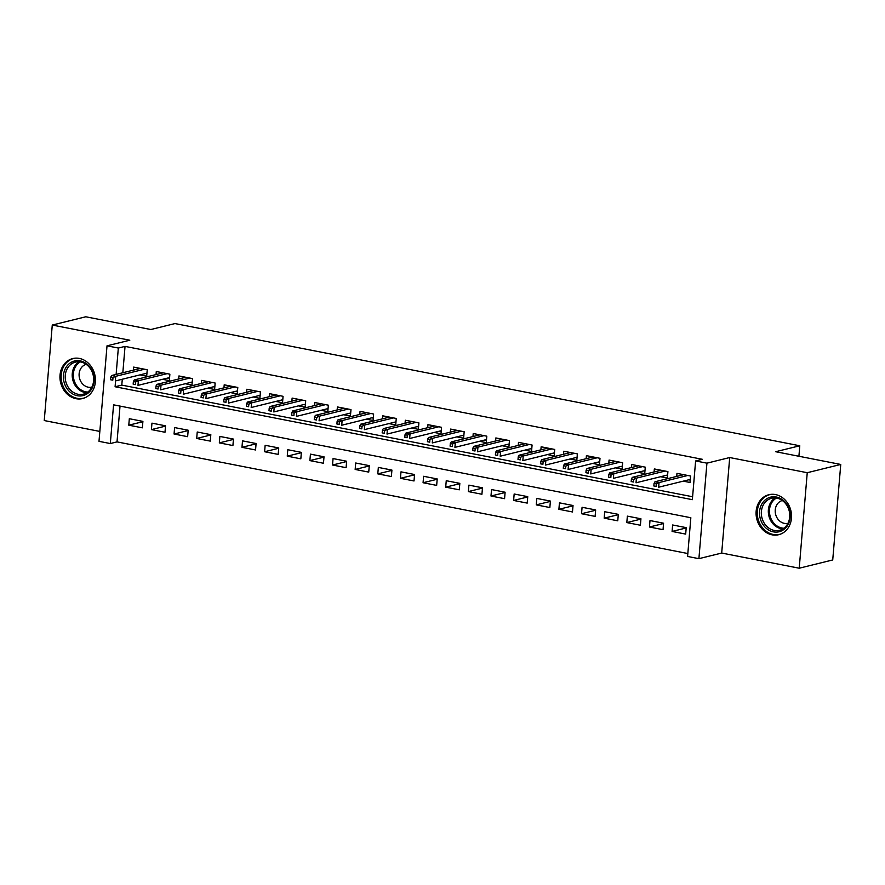 <?xml version="1.0" encoding="UTF-8"?>
<svg xmlns="http://www.w3.org/2000/svg" width="885" height="885" viewBox="0 0 885 885"><rect width="100%" height="100%" fill="white"/><g stroke="black" fill="none" stroke-linecap="round" stroke-linejoin="round"><path stroke-width="1.33" d="M75.999 398.692A20.587 17.545 -103.9 0 0 82.615 398.549A20.587 17.545 -103.9 0 0 95.348 378.172A20.587 17.545 -103.9 0 0 79.385 358.425A20.587 17.545 -103.9 0 0 72.758 358.569A20.587 17.545 -103.9 0 0 60.025 378.935A20.587 17.545 -103.9 0 0 75.999 398.692M772.118 534.839A20.587 17.545 -103.9 0 0 778.734 534.695A20.587 17.545 -103.9 0 0 791.467 514.329A20.587 17.545 -103.9 0 0 775.492 494.571A20.587 17.545 -103.9 0 0 768.877 494.715A20.587 17.545 -103.9 0 0 756.144 515.092A20.587 17.545 -103.9 0 0 772.118 534.839M120.028 406.093L117.019 441.892L110.315 443.551L98.998 441.338L107.019 345.825L118.336 348.037L116.123 374.41M798.912 456.262L799.786 445.774L174.987 323.567L150.859 329.519L85.779 316.786L52.27 325.049L44.25 420.552L99.839 431.426M799.786 445.774L775.669 451.715L840.75 464.448L832.73 559.951L799.221 568.214L807.242 472.712L729.705 457.545L706.927 463.165L698.907 558.667L687.59 556.455L690.842 517.736L113.568 404.832L110.315 443.551M729.705 457.545L721.695 553.048L799.221 568.214M721.695 553.048L698.907 558.667M117.019 441.892L687.833 553.534M840.75 464.448L807.242 472.712M139.941 374.886L146.7 376.202L147.242 369.753L133.657 367.098L133.403 370.151M162.586 379.311L169.334 380.638L169.876 374.178L156.291 371.523L156.037 374.576M185.219 383.736L191.979 385.063L192.521 378.603L178.936 375.948L178.681 379.001M207.853 388.172L214.612 389.488L215.155 383.039L201.57 380.384L201.315 383.426M230.498 392.597L237.246 393.913L237.788 387.464L224.204 384.809L223.949 387.862M253.132 397.022L259.891 398.35L260.433 391.889L246.849 389.234L246.594 392.287M275.766 401.447L282.525 402.775L283.067 396.314L269.482 393.659L269.228 396.712M298.411 405.883L305.159 407.2L305.701 400.75L292.127 398.095L291.862 401.137M321.045 410.308L327.804 411.625L328.346 405.175L314.761 402.52L314.507 405.573M343.69 414.733L350.438 416.061L350.98 409.6L337.395 406.945L337.141 409.998M366.324 419.158L373.072 420.486L373.614 414.025L360.04 411.37L359.775 414.423M388.957 423.594L395.717 424.911L396.259 418.461L382.674 415.806L382.42 418.848M411.602 428.019L418.351 429.336L418.893 422.886L405.308 420.231L405.053 423.284M434.236 432.444L440.995 433.772L441.538 427.311L427.953 424.656L427.698 427.709M456.87 436.869L463.629 438.197L464.171 431.736L450.587 429.081L450.332 432.134M479.515 441.305L486.263 442.622L486.805 436.172L473.221 433.517L472.966 436.559M502.149 445.73L508.908 447.047L509.45 440.597L495.865 437.942L495.611 440.984M524.783 450.155L531.542 451.483L532.084 445.022L518.499 442.367L518.245 445.42M547.428 454.58L554.176 455.908L554.718 449.447L541.144 446.792L540.879 449.845M570.062 459.016L576.821 460.333L577.363 453.883L563.778 451.228L563.524 454.27M592.707 463.441L599.455 464.758L599.997 458.308L586.412 455.653L586.158 458.695M615.341 467.866L622.1 469.183L622.642 462.733L609.057 460.078L608.803 463.132M637.974 472.291L644.734 473.619L645.276 467.158L631.691 464.503L631.436 467.557M660.619 476.727L667.367 478.044L667.909 471.594L654.325 468.939L654.07 471.982M686.185 527.958L672.091 531.442L685.676 534.097L686.218 527.637L672.633 524.982L672.091 531.442M663.551 523.533L649.457 527.006L663.031 529.673L663.573 523.212L649.999 520.557L649.457 527.006M640.917 519.108L626.812 522.581L640.397 525.236L640.939 518.787L627.354 516.132L626.812 522.581M618.272 514.683L604.178 518.156L617.763 520.811L618.305 514.362L604.721 511.707L604.178 518.156M595.638 510.247L581.533 513.731L595.118 516.386L595.66 509.937L582.076 507.271L581.533 513.731M572.993 505.822L558.9 509.295L572.484 511.961L573.026 505.501L559.442 502.846L558.9 509.295M550.359 501.397L536.266 504.87L549.851 507.525L550.393 501.076L536.808 498.421L536.266 504.87M527.726 496.972L513.621 500.445L527.206 503.1L527.748 496.651L514.163 493.996L513.621 500.445M505.081 492.536L490.987 496.02L504.572 498.675L505.114 492.226L491.529 489.56L490.987 496.02M482.447 488.111L468.353 491.584L481.927 494.25L482.469 487.79L468.895 485.135L468.353 491.584M459.813 483.686L445.708 487.159L459.293 489.814L459.835 483.365L446.25 480.71L445.708 487.159M437.168 479.261L423.074 482.734L436.659 485.389L437.201 478.94L423.616 476.285L423.074 482.734M414.534 474.836L400.44 478.309L414.014 480.964L414.556 474.515L400.982 471.849L400.44 478.309M391.9 470.4L377.795 473.873L391.38 476.539L391.922 470.079L378.337 467.424L377.795 473.873M369.255 465.975L355.162 469.448L368.746 472.103L369.288 465.654L355.704 462.999L355.162 469.448M346.621 461.55L332.517 465.023L346.101 467.678L346.643 461.229L333.059 458.574L332.517 465.023M323.976 457.125L309.883 460.598L323.467 463.253L324.01 456.804L310.425 454.138L309.883 460.598M301.342 452.689L287.249 456.162L300.834 458.828L301.376 452.368L287.791 449.713L287.249 456.162M278.709 448.264L264.604 451.737L278.189 454.392L278.731 447.943L265.146 445.288L264.604 451.737M256.064 443.839L241.97 447.312L255.555 449.967L256.097 443.518L242.512 440.863L241.97 447.312M233.43 439.414L219.336 442.887L232.91 445.542L233.452 439.093L219.878 436.427L219.336 442.887M210.796 434.977L196.691 438.462L210.276 441.117L210.818 434.657L197.233 432.002L196.691 438.462M188.151 430.552L174.057 434.026L187.642 436.681L188.184 430.232L174.599 427.577L174.057 434.026M165.517 426.127L151.412 429.601L164.997 432.256L165.539 425.807L151.954 423.152L151.412 429.601M142.905 421.382L129.321 418.716L128.779 425.176L142.363 427.831L142.905 421.382M115.581 380.893L115.094 386.756L692.358 499.671L695.61 460.952L702.314 459.293L125.039 346.389L122.827 372.751M122.285 379.245L121.787 385.108L692.601 496.75M683.253 481.152L690.012 482.469L690.554 476.019L676.97 473.364L676.715 476.407M107.019 345.825L129.807 340.216L52.27 325.049M125.039 346.389L118.336 348.037M695.61 460.952L706.927 463.165M121.787 385.108L115.094 386.756M142.883 421.702L128.779 425.176M688.751 479.792L690.211 480.079M656.316 483.852L654.048 483.409L653.838 485.987L656.095 486.429L656.316 483.852L659.048 482.568L654.977 481.772L683.718 474.681M687.8 475.477L659.048 482.568L658.661 487.215L690.267 479.427M656.095 486.429L653.838 485.987M654.977 481.772L654.048 483.409M776.344 497.016A17.822 15.189 76.1 0 1 790.161 517.426A17.822 15.189 76.1 0 1 773.413 531.863A17.822 15.189 76.1 0 1 759.595 511.453A17.822 15.189 76.1 0 1 776.344 497.016M774.198 530.414A16.494 14.06 -103.9 0 0 779.497 530.292A16.494 14.06 -103.9 0 0 789.697 513.975A16.494 14.06 -103.9 0 0 776.897 498.144A16.494 14.06 -103.9 0 0 771.598 498.255A16.494 14.06 -103.9 0 0 761.399 514.583A16.494 14.06 -103.9 0 0 774.198 530.414M782.329 500.512A11.748 10.012 -103.9 0 0 775.26 512.194A11.748 10.012 -103.9 0 0 784.364 523.356A11.748 10.012 -103.9 0 0 787.949 523.312M771.189 494.339A20.455 17.434 -103.9 0 0 769.983 494.582A20.455 17.434 -103.9 0 0 757.328 514.816A20.455 17.434 -103.9 0 0 773.202 534.452A20.455 17.434 -103.9 0 0 779.774 534.308A20.455 17.434 -103.9 0 0 780.957 533.965M92.726 372.165A17.822 15.189 76.1 0 1 85.137 394.876A17.822 15.189 76.1 0 1 64.793 384.411A17.822 15.189 76.1 0 1 72.393 361.711A17.822 15.189 76.1 0 1 92.726 372.165M66.497 383.791A16.494 14.06 -103.9 0 0 83.378 394.146A16.494 14.06 -103.9 0 0 92.361 372.452A16.494 14.06 -103.9 0 0 75.479 362.109A16.494 14.06 -103.9 0 0 66.497 383.791M86.21 364.354A11.748 10.012 -103.9 0 0 80.004 379.753A11.748 10.012 -103.9 0 0 91.83 387.165M75.07 358.182A20.455 17.434 -103.9 0 0 73.864 358.425A20.455 17.434 -103.9 0 0 62.724 385.318A20.455 17.434 -103.9 0 0 83.655 398.15A20.455 17.434 -103.9 0 0 84.838 397.808M666.106 475.367L667.567 475.654M633.682 479.427L631.414 478.984L631.193 481.562L633.461 482.004L633.682 479.427L636.415 478.143L632.332 477.347L661.084 470.256M665.155 471.052L636.415 478.143L636.027 482.79L667.622 474.991M633.461 482.004L631.193 481.562M632.332 477.347L631.414 478.984M643.472 470.942L644.933 471.229M611.037 475.002L608.78 474.559L608.559 477.137L610.827 477.579L611.037 475.002L613.77 473.707L609.699 472.911L638.45 465.831M642.521 466.627L613.77 473.707L613.382 478.354L644.988 470.566M610.827 477.579L608.559 477.137M609.699 472.911L608.78 474.559M620.839 466.517L622.299 466.793M588.403 470.566L586.135 470.123L585.925 472.712L588.182 473.154L588.403 470.566L591.136 469.282L587.065 468.486L615.805 461.395M619.887 462.191L591.136 469.282L590.749 473.929L622.354 466.141M588.182 473.154L585.925 472.712M587.065 468.486L586.135 470.123M598.194 462.081L599.654 462.368M565.769 466.141L563.502 465.698L563.28 468.276L565.548 468.718L565.769 466.141L568.502 464.857L564.42 464.061L593.171 456.97M597.242 457.766L568.502 464.857L568.104 469.504L599.709 461.716M565.548 468.718L563.28 468.276M564.42 464.061L563.502 465.698M575.56 457.656L577.02 457.943M543.125 461.716L540.868 461.273L540.647 463.851L542.914 464.293L543.125 461.716L545.857 460.432L541.786 459.636L570.537 452.545M574.608 453.341L545.857 460.432L545.47 465.079L577.075 457.279M542.914 464.293L540.647 463.851M541.786 459.636L540.868 461.273M552.926 453.231L554.386 453.518M520.491 457.291L518.223 456.848L518.013 459.426L520.269 459.868L520.491 457.291L523.223 455.996L519.152 455.2L547.892 448.12M551.974 448.916L523.223 455.996L522.836 460.642L554.441 452.854M520.269 459.868L518.013 459.426M519.152 455.2L518.223 456.848M530.281 448.806L531.741 449.082M497.846 452.854L495.589 452.412L495.368 455.001L497.635 455.443L497.846 452.854L500.589 451.571L496.507 450.775L525.259 443.684M529.33 444.491L500.589 451.571L500.191 456.217L531.797 448.43M497.635 455.443L495.368 455.001M496.507 450.775L495.589 452.412M507.647 444.37L509.107 444.657M475.212 448.43L472.944 447.987L472.734 450.565L474.991 451.007L475.212 448.43L477.944 447.146L473.873 446.35L502.614 439.259M506.696 440.055L477.944 447.146L477.557 451.792L509.163 444.005M474.991 451.007L472.734 450.565M473.873 446.35L472.944 447.987M485.002 439.945L486.462 440.232M452.578 444.005L450.31 443.562L450.089 446.14L452.357 446.582L452.578 444.005L455.31 442.721L451.239 441.925L479.98 434.834M484.051 435.63L455.31 442.721L454.923 447.367L486.518 439.568M452.357 446.582L450.089 446.14M451.239 441.925L450.31 443.562M462.368 435.52L463.828 435.807M429.933 439.579L427.676 439.137L427.455 441.715L429.723 442.157L429.933 439.579L432.665 438.285L428.594 437.489L457.346 430.409M461.417 431.205L432.665 438.285L432.278 442.931L463.884 435.143M429.723 442.157L427.455 441.715M428.594 437.489L427.676 439.137M439.734 431.095L441.195 431.371M407.299 435.143L405.031 434.701L404.821 437.29L407.078 437.732L407.299 435.143L410.032 433.86L405.961 433.064L434.701 425.973M438.783 426.78L410.032 433.86L409.644 438.506L441.25 430.718M407.078 437.732L404.821 437.29M405.961 433.064L405.031 434.701M417.089 426.659L418.55 426.946M384.665 430.718L382.397 430.276L382.176 432.853L384.444 433.296L384.665 430.718L387.398 429.435L383.316 428.639L412.067 421.548M416.138 422.344L387.398 429.435L386.999 434.081L418.605 426.293M384.444 433.296L382.176 432.853M383.316 428.639L382.397 430.276M394.456 422.233L395.916 422.521M362.02 426.293L359.764 425.851L359.542 428.428L361.81 428.871L362.02 426.293L364.753 425.01L360.682 424.214L389.433 417.123M393.504 417.919L364.753 425.01L364.366 429.656L395.971 421.857M361.81 428.871L359.542 428.428M360.682 424.214L359.764 425.851M371.822 417.808L373.282 418.096M339.386 421.868L337.119 421.426L336.908 424.003L339.165 424.446L339.386 421.868L342.119 420.585L338.048 419.778L366.788 412.698M370.87 413.494L342.119 420.585L341.732 425.231L373.337 417.432M339.165 424.446L336.908 424.003M338.048 419.778L337.119 421.426M349.177 413.383L350.637 413.66M316.741 417.432L314.485 416.99L314.263 419.578L316.531 420.021L316.741 417.432L319.485 416.149L315.403 415.353L344.154 408.262M348.225 409.069L319.485 416.149L319.087 420.795L350.692 413.007M316.531 420.021L314.263 419.578M315.403 415.353L314.485 416.99M326.543 408.947L328.003 409.235M294.108 413.007L291.84 412.565L291.63 415.142L293.897 415.596L294.108 413.007L296.84 411.724L292.769 410.928L321.52 403.837M325.591 404.633L296.84 411.724L296.453 416.37L328.058 408.582M293.897 415.596L291.63 415.142M292.769 410.928L291.84 412.565M303.898 404.522L305.369 404.81M271.474 408.582L269.206 408.14L268.996 410.717L271.252 411.16L271.474 408.582L274.206 407.299L270.135 406.503L298.876 399.412M302.958 400.208L274.206 407.299L273.819 411.945L305.425 404.146M271.252 411.16L268.996 410.717M270.135 406.503L269.206 408.14M281.264 400.097L282.724 400.385M248.829 404.157L246.572 403.715L246.351 406.292L248.619 406.735L248.829 404.157L251.572 402.874L247.49 402.067L276.242 394.987M280.313 395.783L251.572 402.874L251.174 407.52L282.78 399.721M248.619 406.735L246.351 406.292M247.49 402.067L246.572 403.715M258.63 395.672L260.09 395.949M226.195 399.721L223.927 399.279L223.717 401.867L225.974 402.31L226.195 399.721L228.927 398.438L224.856 397.642L253.597 390.562M257.679 391.358L228.927 398.438L228.54 403.084L260.146 395.296M225.974 402.31L223.717 401.867M224.856 397.642L223.927 399.279M235.985 391.236L237.445 391.524M203.561 395.296L201.293 394.854L201.072 397.431L203.34 397.885L203.561 395.296L206.293 394.013L202.211 393.217L230.963 386.125M235.034 386.922L206.293 394.013L205.906 398.659L237.501 390.871M203.34 397.885L201.072 397.431M202.211 393.217L201.293 394.854M213.351 386.811L214.812 387.099M180.916 390.871L178.659 390.429L178.438 393.006L180.706 393.449L180.916 390.871L183.649 389.588L179.578 388.792L208.329 381.701M212.4 382.497L183.649 389.588L183.261 394.234L214.867 386.435M180.706 393.449L178.438 393.006M179.578 388.792L178.659 390.429M190.718 382.386L192.178 382.674M158.282 386.446L156.014 386.004L155.804 388.581L158.061 389.024L158.282 386.446L161.015 385.163L156.944 384.356L185.684 377.276M189.766 378.072L161.015 385.163L160.627 389.809L192.233 382.01M158.061 389.024L155.804 388.581M156.944 384.356L156.014 386.004M168.073 377.961L169.533 378.249M135.648 382.01L133.381 381.568L133.159 384.156L135.427 384.599L135.648 382.01L138.381 380.727L134.299 379.93L163.05 372.851M167.121 373.647L138.381 380.727L137.983 385.373L169.588 377.585M135.427 384.599L133.159 384.156M134.299 379.93L133.381 381.568M145.439 373.525L146.899 373.813M113.003 377.585L110.747 377.143L110.525 379.731L112.793 380.174L113.003 377.585L115.736 376.302L111.665 375.505L140.416 368.414M144.487 369.211L115.736 376.302L115.349 380.948L146.954 373.16M112.793 380.174L110.525 379.731M111.665 375.505L110.747 377.143M782.86 528.898A16.494 14.06 76.1 0 1 781.178 528.688A16.494 14.06 76.1 0 1 768.667 514.97A16.494 14.06 76.1 0 1 775.216 497.934M776.444 498.067A15.952 13.596 -103.9 0 0 769.751 514.517A15.952 13.596 -103.9 0 0 781.886 527.991A15.952 13.596 -103.9 0 0 783.878 528.223M86.741 392.752A16.494 14.06 76.1 0 1 73.488 382.077A16.494 14.06 76.1 0 1 79.108 361.777M80.325 361.91A15.952 13.596 -103.9 0 0 74.572 381.723A15.952 13.596 -103.9 0 0 87.759 392.066M769.983 494.582L770.835 494.372M779.774 534.308L780.625 534.097M73.864 358.425L74.716 358.215M83.655 398.15L84.517 397.94"/></g></svg>
